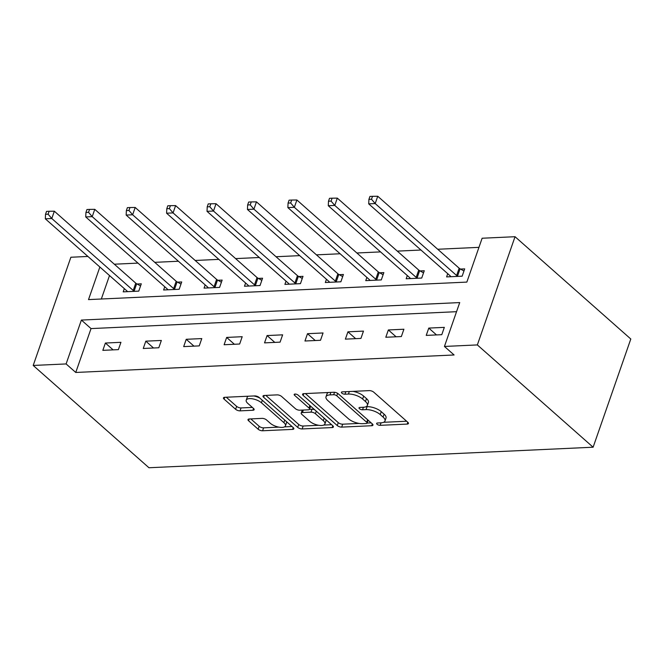 <?xml version="1.0" encoding="UTF-8"?>
<svg xmlns="http://www.w3.org/2000/svg" width="664" height="664" viewBox="0 0 664 664"><rect width="100%" height="100%" fill="white"/><g stroke="black" fill="none" stroke-linecap="round" stroke-linejoin="round"><path stroke-width="1" d="M377.052 424.246A2.324 0.946 -160.8 0 0 380.157 425.334L407.181 424.088A3.328 1.345 -160.8 0 0 408.435 423.507A3.328 1.345 -160.8 0 0 407.837 422.296L373.749 392.175A3.328 1.345 -160.8 0 0 369.308 390.615L342.284 391.868A2.324 0.946 -160.8 0 0 341.412 392.275A2.324 0.946 -160.8 0 0 341.827 393.121A2.324 0.946 -160.8 0 0 344.931 394.208L348.434 394.051A10.641 4.308 -160.8 0 1 362.635 399.022L365.474 401.537A10.641 4.308 -160.8 0 1 367.383 405.413A10.641 4.308 -160.8 0 1 363.391 407.264L359.896 407.43A2.324 0.946 -160.8 0 0 359.025 407.837A2.324 0.946 -160.8 0 0 359.44 408.684A2.324 0.946 -160.8 0 0 362.544 409.771L366.047 409.613A10.641 4.308 -160.8 0 1 380.248 414.585L383.087 417.1A10.641 4.308 -160.8 0 1 384.995 420.976A10.641 4.308 -160.8 0 1 381.003 422.827L377.509 422.993A2.324 0.946 -160.8 0 0 376.637 423.4A2.324 0.946 -160.8 0 0 377.052 424.246M249.232 418.976A3.328 1.345 -160.8 0 0 247.987 419.557A3.328 1.345 -160.8 0 0 248.585 420.76L258.147 429.218A3.328 1.345 -160.8 0 0 262.587 430.77L292.6 429.384A3.328 1.345 -160.8 0 0 293.845 428.803A3.328 1.345 -160.8 0 0 293.247 427.591L259.159 397.47A3.328 1.345 -160.8 0 0 254.719 395.918L224.706 397.304A3.328 1.345 -160.8 0 0 223.461 397.885A3.328 1.345 -160.8 0 0 224.058 399.089L235.612 409.298A3.328 1.345 -160.8 0 0 240.044 410.858L252.893 410.261A3.328 1.345 -160.8 0 0 254.138 409.68A3.328 1.345 -160.8 0 0 253.54 408.468L247.813 403.413A8.898 3.602 -160.8 0 1 246.219 400.168A8.898 3.602 -160.8 0 1 252.519 398.832A8.898 3.602 -160.8 0 1 261.425 402.782L283.86 422.611A8.898 3.602 -160.8 0 1 285.462 425.848A8.898 3.602 -160.8 0 1 279.154 427.184A8.898 3.602 -160.8 0 1 270.256 423.242L266.513 419.938A3.328 1.345 -160.8 0 0 262.081 418.378L249.232 418.976M456.55 311.69L91.034 328.589L75.754 372.462L66.109 363.938L33.2 365.457L148.96 467.746L593.118 447.212L630.8 339.005L515.04 236.708L482.13 238.235L466.85 282.1L88.519 299.597L99.866 267.011M75.754 372.462L454.093 354.974L444.44 346.45L477.35 344.923L593.118 447.212M337.254 425.558A3.328 1.345 -160.8 0 0 341.686 427.11L371.699 425.724A3.328 1.345 -160.8 0 0 372.952 425.143A3.328 1.345 -160.8 0 0 372.355 423.931L338.267 393.81A3.328 1.345 -160.8 0 0 333.826 392.258L303.813 393.644A3.328 1.345 -160.8 0 0 302.568 394.225A3.328 1.345 -160.8 0 0 303.166 395.437L337.254 425.558L338.267 422.636A3.328 1.345 -160.8 0 0 342.707 424.188L359.066 423.433M332.149 427.558L302.137 428.944A3.328 1.345 -160.8 0 1 297.696 427.384L263.608 397.263A3.328 1.345 -160.8 0 1 263.01 396.051A3.328 1.345 -160.8 0 1 264.264 395.47L277.104 394.881A3.328 1.345 -160.8 0 1 281.544 396.433L295.364 408.651A3.328 1.345 -160.8 0 0 299.804 410.211L308.328 409.812A3.328 1.345 -160.8 0 0 309.573 409.231A3.328 1.345 -160.8 0 0 308.976 408.02L294.584 395.304A2.324 0.946 -160.8 0 1 294.169 394.457A2.324 0.946 -160.8 0 1 295.812 394.109A2.324 0.946 -160.8 0 1 298.144 395.138L332.797 425.765L332.149 427.558A3.328 1.345 -160.8 0 0 333.394 426.977A3.328 1.345 -160.8 0 0 332.797 425.765M444.324 327.369L428.778 328.082L426.23 335.395L441.784 334.681L444.324 327.369M403.903 329.236L388.357 329.95L385.809 337.262L401.355 336.548L403.903 329.236M363.474 331.104L347.928 331.826L345.38 339.138L360.934 338.416L363.474 331.104M323.053 332.971L307.507 333.693L304.959 341.005L320.504 340.283L323.053 332.971M282.632 334.839L267.077 335.561L264.538 342.873L280.083 342.151L282.632 334.839M242.202 336.706L226.656 337.428L224.108 344.74L239.654 344.018L242.202 336.706M201.781 338.582L186.227 339.296L183.687 346.608L199.233 345.894L201.781 338.582M161.352 340.449L145.806 341.163L143.258 348.476L158.804 347.762L161.352 340.449M120.931 342.317L105.385 343.039L102.837 350.351L118.383 349.629L120.931 342.317M478.951 247.348L437.725 249.257M420.968 250.029L397.304 251.125M380.538 251.897L356.875 252.992M340.117 253.764L316.454 254.86M299.688 255.64L276.025 256.727M259.267 257.507L235.604 258.603M218.838 259.375L195.174 260.471M178.417 261.243L154.753 262.338M137.987 263.11L114.324 264.206M109.51 275.535L101.335 298.999M447.727 273.676L446.606 276.905L462.152 276.183L464.7 268.87L460.501 269.069M407.298 275.543L406.177 278.772L421.723 278.05L424.271 270.738L420.08 270.937M366.877 277.419L365.756 280.64L381.302 279.917L383.85 272.613L379.65 272.804M326.447 279.287L325.327 282.507L340.873 281.793L343.421 274.481L339.229 274.672M286.026 281.154L284.906 284.375L300.452 283.661L303 276.349L298.8 276.539M245.605 283.022L244.476 286.25L260.031 285.528L262.57 278.216L258.379 278.407M205.176 284.889L204.055 288.118L219.601 287.396L222.149 280.083L217.958 280.283M164.755 286.757L163.626 289.985L179.18 289.263L181.72 281.951L177.529 282.15M124.326 288.632L123.205 291.853L138.751 291.131L141.299 283.818L137.108 284.018M33.2 365.457L70.882 257.242L87.922 256.453M444.44 346.45L459.72 302.577L81.39 320.065L66.109 363.938M477.35 344.923L515.04 236.708M91.034 328.589L81.39 320.065M428.778 328.082L436.514 334.922M388.357 329.95L396.093 336.789M347.928 331.826L355.663 338.657M307.507 333.693L315.242 340.524M267.077 335.561L274.813 342.4M226.656 337.428L234.392 344.267M186.227 339.296L193.971 346.135M145.806 341.163L153.542 348.002M105.385 343.039L113.121 349.87M384.995 420.976L386.016 418.046A10.641 4.308 -160.8 0 0 384.107 414.178L383.087 417.1M366.005 406.733L367.067 406.683A10.641 4.308 -160.8 0 1 381.26 411.663L384.107 414.178M367.383 405.413L368.404 402.484A10.641 4.308 -160.8 0 0 366.495 398.607L365.474 401.537M352.949 391.37A10.641 4.308 -160.8 0 1 363.648 396.101L366.495 398.607M383.618 422.296L406.634 421.233M305.382 393.569L338.267 422.636M367.142 423.059L371.151 422.877M366.254 423.516A2.324 0.946 -160.8 0 0 367.126 423.109A2.324 0.946 -160.8 0 0 366.711 422.262L336.789 395.819A2.324 0.946 -160.8 0 0 333.677 394.731L329.991 394.897A10.641 4.308 -160.8 0 0 326.007 396.757A10.641 4.308 -160.8 0 0 327.916 400.633L348.368 418.702A10.641 4.308 -160.8 0 0 362.569 423.682L366.254 423.516M328.398 392.507A10.641 4.308 -160.8 0 0 327.02 393.835L326.007 396.757M331.602 424.703L323.717 425.068M318.753 425.292L303.157 426.014L302.137 428.944M265.832 395.404L298.717 424.462A3.328 1.345 -160.8 0 0 303.157 426.014M309.573 409.231L310.594 406.31A3.328 1.345 -160.8 0 0 310.619 406.161M309.714 421.325A8.898 3.602 -160.8 0 0 318.612 425.275A8.898 3.602 -160.8 0 0 324.92 423.939A8.898 3.602 -160.8 0 0 323.318 420.702L315.417 413.713A3.328 1.345 -160.8 0 0 310.976 412.153L302.452 412.551A3.328 1.345 -160.8 0 0 301.207 413.132A3.328 1.345 -160.8 0 0 301.805 414.344L309.714 421.325M324.92 423.939L325.933 421.009A8.898 3.602 -160.8 0 0 325.783 419.565M314.703 409.771A3.328 1.345 -160.8 0 0 311.997 409.231L310.976 412.153M309.515 409.348L311.997 409.231M302.286 410.095A3.328 1.345 -160.8 0 0 302.228 410.203L301.207 413.132M285.462 425.848L286.474 422.926A8.898 3.602 -160.8 0 0 286.325 421.474M259.89 398.118A8.898 3.602 -160.8 0 0 253.797 395.96M248.228 396.217A8.898 3.602 -160.8 0 0 247.24 397.246L246.219 400.168M226.275 397.23L236.625 406.376A3.328 1.345 -160.8 0 0 241.065 407.928L252.345 407.414M250.801 418.901L259.167 426.288A3.328 1.345 -160.8 0 0 263.6 427.848L278.897 427.135M284.466 426.877L292.044 426.529M463.962 270.995L460.069 268.82A3.386 1.369 19.2 0 1 459.156 268.198L377.741 196.253L375.193 203.566L368.711 203.865L450.134 275.809A3.386 1.369 19.2 0 1 450.665 276.448L450.798 276.705M457.952 276.373L457.521 276.133A3.386 1.369 19.2 0 1 456.616 275.51L375.193 203.566L371.508 199.242L372.521 196.32L369.931 196.436L368.91 199.366L371.508 199.242M368.711 203.865L368.91 199.366M372.521 196.32L377.741 196.253M423.532 272.863L419.64 270.688A3.386 1.369 19.2 0 1 418.735 270.065L337.312 198.121L334.772 205.433L328.29 205.732L409.713 277.676A3.386 1.369 19.2 0 1 410.244 278.324L410.369 278.581M417.531 278.249L417.092 278A3.386 1.369 19.2 0 1 416.187 277.378L334.772 205.433L331.079 201.109L332.1 198.187L329.51 198.304L328.489 201.233L331.079 201.109M328.29 205.732L328.489 201.233M332.1 198.187L337.312 198.121M383.111 274.73L379.219 272.564A3.386 1.369 19.2 0 1 378.306 271.933L296.891 199.988L294.343 207.301L287.869 207.6L369.284 279.544A3.386 1.369 19.2 0 1 369.815 280.191L369.948 280.449M377.111 280.117L376.671 279.876A3.386 1.369 19.2 0 1 375.766 279.245L294.343 207.301L290.658 202.976L291.679 200.055L289.081 200.179L288.068 203.101L290.658 202.976M287.869 207.6L288.068 203.101M291.679 200.055L296.891 199.988M342.682 276.597L338.789 274.431A3.386 1.369 19.2 0 1 337.885 273.8L256.462 201.856L253.922 209.168L247.44 209.467L328.863 281.411A3.386 1.369 19.2 0 1 329.394 282.059L329.527 282.316M336.681 281.984L336.25 281.743A3.386 1.369 19.2 0 1 335.337 281.113L253.922 209.168L250.228 204.852L251.249 201.922L248.66 202.047L247.639 204.968L250.228 204.852M247.44 209.467L247.639 204.968M251.249 201.922L256.462 201.856M302.261 278.465L298.368 276.299A3.386 1.369 19.2 0 1 297.464 275.668L216.041 203.723L213.493 211.036L207.019 211.335L288.433 283.279A3.386 1.369 19.2 0 1 288.964 283.926L289.097 284.184M296.26 283.852L295.82 283.611A3.386 1.369 19.2 0 1 294.916 282.98L213.493 211.036L209.807 206.72L210.828 203.79L208.23 203.914L207.218 206.836L209.807 206.72M207.019 211.335L207.218 206.836M210.828 203.79L216.041 203.723M261.832 280.332L257.939 278.166A3.386 1.369 19.2 0 1 257.034 277.535L175.62 205.599L173.072 212.903L166.589 213.21L248.012 285.147A3.386 1.369 19.2 0 1 248.543 285.794L248.676 286.051M255.831 285.719L255.399 285.478A3.386 1.369 19.2 0 1 254.486 284.848L173.072 212.903L169.378 208.587L170.399 205.666L167.809 205.782L166.788 208.703L169.378 208.587M166.589 213.21L166.788 208.703M170.399 205.666L175.62 205.599M221.411 282.208L217.518 280.034A3.386 1.369 19.2 0 1 216.613 279.411L135.19 207.467L132.642 214.779L126.168 215.078L207.583 287.022A3.386 1.369 19.2 0 1 208.123 287.661L208.247 287.919M215.41 287.587L214.97 287.346A3.386 1.369 19.2 0 1 214.065 286.724L132.642 214.779L128.957 210.455L129.978 207.533L127.38 207.649L126.367 210.579L128.957 210.455M126.168 215.078L126.367 210.579M129.978 207.533L135.19 207.467M180.982 284.076L177.097 281.901A3.386 1.369 19.2 0 1 176.184 281.279L94.769 209.334L92.221 216.647L85.739 216.945L167.162 288.89A3.386 1.369 19.2 0 1 167.693 289.529L167.826 289.786M174.981 289.462L174.549 289.213A3.386 1.369 19.2 0 1 173.636 288.591L92.221 216.647L88.536 212.322L89.549 209.401L86.959 209.517L85.938 212.447L88.536 212.322M85.739 216.945L85.938 212.447M89.549 209.401L94.769 209.334M140.56 285.943L136.668 283.777A3.386 1.369 19.2 0 1 135.763 283.146L54.34 211.202L51.792 218.514L45.318 218.813L126.733 290.757A3.386 1.369 19.2 0 1 127.272 291.405L127.397 291.662M134.56 291.33L134.12 291.081A3.386 1.369 19.2 0 1 133.215 290.458L51.792 218.514L48.107 214.19L49.128 211.268L46.538 211.384L45.517 214.314L48.107 214.19M45.318 218.813L45.517 214.314M49.128 211.268L54.34 211.202M381.036 422.827L380.157 425.334M345.811 391.702L344.931 394.208M363.424 407.264L362.544 409.771M381.26 411.663L380.248 414.585M367.067 406.683L366.047 409.613M363.648 396.101L362.635 399.022M349.305 391.544L348.434 394.051M407.812 422.279L407.181 424.088M303.788 393.644L303.166 395.437M372.33 423.914L371.699 425.724M342.707 424.188L341.686 427.11M367.59 419.723L366.711 422.262M337.644 393.354L336.789 395.819M334.531 392.283L333.677 394.731M330.863 392.391L329.991 394.897M298.717 424.462L297.696 427.384M264.231 395.478L263.608 397.263M309.856 405.488L308.976 408.02M295.015 394.051L294.584 395.304M324.206 418.162L323.318 420.702M316.296 411.182L315.417 413.713M303.332 410.045L302.452 412.551M284.748 420.08L283.86 422.611M262.305 400.251L261.425 402.782M253.523 408.451L252.893 410.261M241.065 407.928L240.044 410.858M236.625 406.376L235.612 409.298M224.681 397.304L224.058 399.089M293.231 427.574L292.6 429.384M263.6 427.848L262.587 430.77M259.167 426.288L258.147 429.218M249.207 418.976L248.585 420.76M460.069 268.82L457.521 276.133M459.156 268.198L456.616 275.51M419.64 270.688L417.092 278M418.735 270.065L416.187 277.378M379.219 272.564L376.671 279.876M378.306 271.933L375.766 279.245M338.789 274.431L336.25 281.743M337.885 273.8L335.337 281.113M298.368 276.299L295.82 283.611M297.464 275.668L294.916 282.98M257.939 278.166L255.399 285.478M257.034 277.535L254.486 284.848M217.518 280.034L214.97 287.346M216.613 279.411L214.065 286.724M177.097 281.901L174.549 289.213M176.184 281.279L173.636 288.591M136.668 283.777L134.12 291.081M135.763 283.146L133.215 290.458M368.138 420.204L367.126 423.109"/></g></svg>
